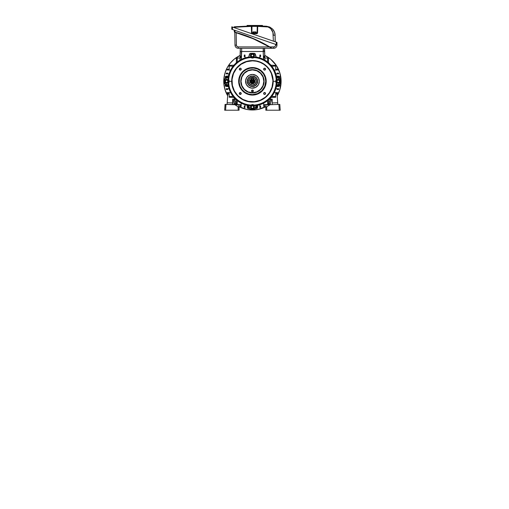<?xml version="1.0" encoding="UTF-8"?>
<svg xmlns="http://www.w3.org/2000/svg" width="509" height="509" viewBox="0 0 509 509"><rect width="100%" height="100%" fill="white"/><g stroke="black" fill="none" stroke-linecap="round" stroke-linejoin="round"><path stroke-width="0.76" d="M228.147 77.801L229.018 73.964L227.733 73.926L229.018 73.97A24.547 24.547 0 0 1 229.025 73.951L227.733 73.926L227.739 73.099L226.142 73.156L226.142 73.869L229.018 73.97A24.547 24.547 0 0 0 229.012 73.977L232.53 66.953L235.082 63.956L241.438 59.368L245.09 57.892A24.547 24.547 0 0 0 245.071 57.899L245.026 55.996L245.09 57.892L245.045 56.614L244.225 56.614L244.282 55.023L244.994 55.023L245.045 56.614L244.994 55.023L244.282 55.023L244.225 56.614L245.045 56.614M228.172 77.597A24.547 24.547 0 0 1 248.723 57.053M229.324 73.048L230.609 70.089L228.808 70.026L230.609 70.089L228.808 70.026L228.808 69.205L227.205 69.256L227.205 69.968L230.609 70.089A24.547 24.547 0 0 0 230.488 70.331M248.723 105.573A24.547 24.547 0 0 1 228.172 85.028M248.92 105.605L245.09 104.733L245.045 106.012L245.09 104.733L245.045 106.012L244.225 106.012L244.282 107.603L244.994 107.603L245.09 104.733L241.438 103.257L235.082 98.67L232.53 95.673L229.018 88.661A24.547 24.547 0 0 0 229.018 88.655A24.547 24.547 0 0 0 229.025 88.674L227.415 88.712L229.018 88.655L228.147 84.825M230.488 92.294A24.547 24.547 0 0 0 230.609 92.536L228.484 92.613L230.609 92.536L229.324 89.578M244.167 104.421L241.209 103.136L241.151 104.937L241.209 103.136L241.151 104.937L240.324 104.937L240.382 106.546L241.094 106.546L241.209 103.136A24.547 24.547 0 0 0 241.451 103.263M247.107 105.268L247.234 106.928L247.107 105.268L245.09 104.733A24.547 24.547 0 0 0 245.103 104.733M276.699 85.028A24.547 24.547 0 0 1 256.148 105.573M277.456 89.514L278.728 89.469L278.728 88.757L275.853 88.655A24.547 24.547 0 0 0 275.859 88.649L274.262 92.536L276.063 92.6L274.262 92.536L276.063 92.6L276.063 93.421L277.666 93.363L277.666 92.657L274.262 92.536A24.547 24.547 0 0 0 274.383 92.294M275.547 89.578L272.34 95.673L269.789 98.67L263.433 103.257L259.781 104.733L259.825 106.012L260.646 106.012L260.589 107.603L259.876 107.603L259.781 104.733A24.547 24.547 0 0 0 259.8 104.727M259.825 56.594L259.781 57.892L263.446 59.375L269.789 63.956L272.34 66.953L275.853 73.964A24.547 24.547 0 0 0 275.853 73.97A24.547 24.547 0 0 0 275.853 73.951L277.456 73.913L275.853 73.97L276.724 77.801M274.383 70.331A24.547 24.547 0 0 0 274.262 70.089L276.387 70.013L274.262 70.089L275.547 73.048M270.947 65.19L273.861 65.292L270.947 65.19A24.547 24.547 0 0 0 268.555 62.804L268.389 58.051L264.82 58.051L267.677 58.051L267.543 61.964L267.613 59.89L268.453 59.89L268.555 62.804L269.789 63.956M256.148 57.053A24.547 24.547 0 0 1 276.699 77.597M273.861 65.292L274.561 65.317L273.861 65.292L273.861 66.132L275.693 66.068L275.693 65.356L275.693 69.192L275.693 66.068L271.781 66.208L273.861 66.132L273.861 65.292L275.554 65.356M230.31 97.308L233.924 97.429L231.01 97.327L231.01 96.487L229.177 96.557L229.177 97.264L229.177 93.433L229.177 96.557L233.09 96.417L231.01 96.487L231.01 97.327L229.712 97.283M275.693 97.264L275.693 93.433L275.693 96.557L271.781 96.417L273.861 96.487L273.861 97.327L275.693 97.264L275.693 96.557L273.861 96.487L273.861 97.327L270.947 97.429L275.693 97.264M229.712 65.343L230.31 65.317L229.177 65.356L229.177 69.192L229.177 66.068L233.09 66.208L231.01 66.132L231.01 65.292L229.177 65.356L229.177 66.068L231.01 66.132L231.01 65.292L233.924 65.19L231.01 65.292M236.481 58.051L240.051 58.051L237.194 58.051L237.328 61.964L237.258 59.89L236.418 59.89L236.481 58.051L237.194 58.051L237.258 59.89L236.418 59.89L236.316 62.804L236.418 59.89M241.387 51.492L241.381 59.4L241.654 51.492L240.28 51.492L240.28 48.279L239.974 60.164L240.28 51.492L263.745 51.492L241.654 51.492L263.217 51.492L263.497 59.4L263.217 51.492L264.591 51.492L264.896 60.164L264.591 48.279L264.362 51.492M268.389 104.574L264.559 104.574L267.677 104.574L267.543 100.655L267.677 104.574L268.389 104.574L268.555 99.821L268.389 104.574M236.481 104.574L240.312 104.574L237.194 104.574L237.328 100.655L237.258 102.735L236.418 102.735L236.481 104.574L237.194 104.574L237.258 102.735L236.418 102.735L236.316 99.821L236.481 104.574M249.843 53.598L255.028 53.598L249.843 53.598M263.777 56.079L263.662 59.483L263.777 56.079L264.489 56.079L264.546 57.689L263.726 57.682L264.546 57.689L264.489 56.079L263.777 56.079L263.707 58.09M263.726 57.682L263.777 56.194M263.986 56.079L264.343 56.079M259.864 55.475L259.876 55.023L260.589 55.023L260.608 55.475L260.589 55.048L259.876 55.023L259.825 56.614L260.646 56.614L260.608 55.475L260.646 56.614L260.608 55.475L260.646 56.614L259.825 56.614L259.8 57.294M240.324 57.689L240.382 56.079L241.094 56.079L241.209 59.483L241.094 56.079L240.382 56.079L240.324 57.689L241.151 57.682L240.324 57.689M240.884 56.079L240.528 56.079M280.421 78.787L280.154 83.909L280.421 78.787M224.45 83.832L224.717 78.717L224.45 83.832M253.641 104.943L254.665 105.611A24.4 24.4 0 0 0 256.072 105.439L254.964 108.907L250.333 109.219A27.982 27.982 0 0 0 254.538 109.219L249.843 109.028L254.958 109.295L256.161 105.541L263.516 103.193L269.776 98.657L274.319 92.39L276.68 85.022A24.515 24.515 0 0 1 256.161 105.541A24.527 24.527 0 0 0 276.68 85.028L276.565 84.946A24.4 24.4 0 0 0 276.731 83.54L276.069 82.515M225.239 77.769L227.275 77.839L225.239 77.769L225.239 77.4L225.239 77.769M225.271 76.624L225.239 77.4L225.239 77.056L225.239 77.4L228.293 76.878L226.823 76.891L226.823 76.108L226.2 76.191L225.271 76.624L225.239 77.4L226.823 76.891L226.823 76.108L225.926 76.261M229.018 88.661L228.477 86.645L225.271 86.002L225.239 84.857L227.275 84.787L225.239 84.857L225.239 85.569M248.895 108.506L248.965 106.47L248.895 108.506L248.526 108.506L248.895 108.506M247.743 108.481L248.526 108.506L248.182 108.506L248.526 108.506L247.998 105.452L248.017 106.928L247.234 106.928L247.317 107.545L247.743 108.481L248.526 108.506L248.017 106.928L247.234 106.928L247.38 107.819M255.951 105.605L259.781 104.733L257.764 105.268L257.128 108.481L255.982 108.506L255.906 106.47L255.982 108.506L256.689 108.506M279.632 84.857L277.596 84.787L279.632 84.857L279.632 85.226L279.632 84.857M279.6 86.002L279.632 85.226L279.632 85.569L279.632 85.226L276.578 85.747L278.054 85.735L278.054 86.517L278.671 86.428L279.6 86.002L279.632 85.226L278.054 85.735L278.054 86.517L278.945 86.365M275.853 73.964L276.393 75.981L279.6 76.624L279.632 77.769L277.596 77.839L279.632 77.769L279.632 77.056M276.724 84.825L275.853 88.661L277.138 88.7L277.131 89.52L277.138 88.7L275.853 88.655L278.27 88.738M277.131 73.099L277.761 73.124L277.131 73.099L277.138 73.926L277.131 73.099L277.138 73.926L277.131 73.099L278.728 73.156L278.728 73.869L277.456 73.913M277.551 69.975L276.063 70.026L276.063 69.205L276.063 70.026L276.063 69.205L277.666 69.256L277.666 69.968L276.387 70.013M228.808 93.421L228.178 93.401L228.808 93.421L228.808 92.6L228.178 92.619L228.808 92.6L228.808 93.421L228.808 92.6L228.808 93.421L227.205 93.363L227.205 92.657L228.484 92.613M263.726 104.937L264.546 104.937L263.726 104.937L263.745 105.567L263.662 103.136L263.726 104.937L264.546 104.937L264.489 106.546L263.777 106.546L263.732 105.261M227.739 89.52L227.116 89.501L227.739 89.52L227.733 88.7L226.142 88.757L227.733 88.7L227.739 89.52L227.733 88.7L227.739 89.52L226.142 89.469L226.142 88.757L227.415 88.712M259.825 106.012L260.646 106.012L259.825 106.012L259.876 107.603L259.832 106.33M260.646 106.012L260.608 107.151L260.621 106.012M241.209 59.483L241.196 59.089M244.263 107.151L244.225 106.012L245.045 106.012L244.39 106.012M226.6 73.143L227.739 73.099L227.733 73.926L227.739 73.264M228.178 69.224L228.808 69.205L227.663 69.243L228.808 69.205L228.808 70.026L228.178 70M240.35 105.567L240.324 104.937L240.363 106.088L240.324 104.937L241.151 104.937L241.126 105.567M276.692 93.401L277.666 93.363L276.063 93.421L276.063 92.6L276.692 92.619L276.063 92.6L276.063 93.338M276.393 75.981L278.945 76.261M279.6 76.624L278.054 76.108L278.054 76.891L276.578 76.878L278.671 76.935L278.054 76.891L278.054 76.108M279.632 77.4L278.671 76.935L279.632 77.4L279.632 76.725M276.393 86.645L278.054 86.517L276.393 86.645L275.853 88.661M256.345 108.506L256.873 105.452L256.345 108.506L257.026 108.506L257.49 107.819M225.239 85.226L228.293 85.747L225.239 85.226L225.239 85.9L225.926 86.365M228.477 75.981L226.823 76.108L228.477 75.981L229.018 73.964M228.477 86.645L226.823 86.517L226.823 85.735L226.823 86.517L225.691 86.288L226.823 86.517M257.764 105.268L257.637 106.928L256.854 106.928L257.637 106.928L257.414 108.054L257.637 106.928M248.92 57.021L245.103 57.892M259.768 57.892L255.951 57.021M238.231 101.329L237.913 101.1M266.958 101.1L266.64 101.329M272.22 66.787L272.449 67.105M232.422 67.105L232.651 66.787M268.428 59.184L268.453 59.89L268.428 59.184M268.396 58.191L268.408 58.592L268.389 58.051L267.677 58.051L267.613 59.89L268.453 59.89M274.561 65.317L275.159 65.343L274.561 65.317M277.761 73.124L278.728 73.156L278.728 73.869L277.138 73.926M276.063 69.205L277.208 69.243L276.063 69.205L276.063 70.026L277.405 69.981M277.208 69.243L277.666 69.256L277.666 69.968M279.632 85.9L278.054 86.517M277.755 89.501L277.131 89.355M277.138 88.865L277.131 89.52M277.551 92.651L277.208 92.638L277.666 92.657L277.666 93.363M264.546 104.937L264.521 105.567L264.546 104.937M264.495 106.426L264.508 106.082L264.489 106.546L263.777 106.546M260.608 107.151L260.589 107.603L259.876 107.603M247.845 108.506L247.234 106.928M244.886 106.012L245.026 106.635M241.094 106.546L240.382 106.546L240.363 106.088M241.151 104.937L240.407 104.937M227.319 93.37L228.178 93.401L227.205 93.363L227.205 92.657M226.6 89.482L227.116 89.501L226.142 89.469L226.142 88.757M225.239 76.725L226.823 76.108M227.733 73.76L227.109 73.9M227.205 69.968L227.205 69.256L227.663 69.243M241.151 57.682L241.094 56.079M244.225 106.012L244.25 106.635M244.282 107.603L244.994 107.603M263.745 105.567L263.77 106.279M264.508 106.082L264.521 105.567M228.178 92.619L227.466 92.644M227.739 73.099L227.116 73.124M226.142 73.156L226.142 73.869M228.808 70.026L228.808 69.205M278.27 73.881L278.608 73.875M278.608 73.156L278.27 73.143M277.761 88.719L277.138 88.7M278.728 89.469L278.728 88.757M277.208 92.638L276.692 92.619M233.924 65.19L235.082 63.956M245.09 57.892L245.65 57.727M270.947 97.429L269.789 98.67M263.662 103.136L260.703 104.421M236.316 99.821L235.082 98.67M251.592 81.784L251.471 81.313A0.961 0.961 0 0 0 252.439 82.273A0.961 0.961 0 0 0 253.399 81.313L253.698 81.313A1.26 1.26 0 0 1 252.439 82.573A1.26 1.26 0 0 1 251.172 81.313L253.399 81.313A0.961 0.961 0 0 1 252.439 82.273A0.961 0.961 0 0 1 251.471 81.313L251.592 80.842M253.278 80.842L253.278 81.784M252.928 82.14L251.942 82.14M249.913 81.313A2.526 2.526 0 0 1 251.516 78.959A2.526 2.526 0 0 0 252.439 83.832A2.526 2.526 0 0 0 253.355 78.959A2.526 2.526 0 0 1 254.958 81.313L254.5 81.313L254.958 81.313A2.526 2.526 0 0 1 252.439 83.832A2.526 2.526 0 0 1 249.913 81.313L250.371 81.313L249.913 81.313M253.355 78.959L253.355 79.461A2.061 2.061 0 0 1 252.439 83.374A2.061 2.061 0 0 1 250.371 81.313L250.975 82.77L252.439 83.374L253.896 82.77L254.5 81.313L253.355 79.461L253.355 79.938L251.268 79.608L250.371 81.313A2.061 2.061 0 0 1 251.516 79.461L251.516 78.959L251.516 79.938L253.355 79.938L253.355 78.329L253.126 79.709L251.745 79.709L251.745 78.329L253.126 78.329L253.126 79.709L251.516 79.709L251.745 78.329L253.126 78.329L251.745 78.1L251.516 79.461L251.745 78.1L253.126 78.1L253.355 78.959M251.172 81.313L251.541 80.422L252.439 80.053L253.329 80.422L253.698 81.313L253.329 82.203L252.439 82.573L251.541 82.203L251.172 81.313A1.26 1.26 0 0 1 252.439 80.053A1.26 1.26 0 0 1 253.698 81.313L251.471 81.313A0.961 0.961 0 0 1 252.439 80.346A0.961 0.961 0 0 1 253.399 81.313A0.961 0.961 0 0 0 252.439 80.346A0.961 0.961 0 0 0 251.471 81.313L251.172 81.313M251.942 80.486L252.928 80.486M239.058 110.211L239.058 104.574L225.99 104.409L225.582 110.211L238.142 110.211L238.142 106.833L234.884 104.72L225.073 104.377L224.666 110.211L225.582 110.211L225.99 104.409L225.143 104.377L224.666 110.211L239.058 110.211L239.058 107.424L238.142 106.833L238.142 110.211L239.058 110.211M231.321 110.211L229.731 110.211M227.746 110.211L228.356 110.211M238.791 107.253L239.058 104.867L234.884 104.72L238.988 107.38M227.803 94.006L227.186 102.754L232.549 102.945L232.702 99.134L232.81 104.644L232.549 102.945L227.186 102.754L227.071 104.447L227.803 94.006L229.177 94.05L227.803 94.006M235.05 101.609L234.967 99.21L233.854 97.429L234.967 99.21L235.05 101.609M236.386 101.787L235.094 101.743L236.386 101.787M234.484 104.701L233.135 99.147L232.702 99.134L234.248 99.185L235.788 103.83L235.775 104.746L235.788 103.83L234.528 103.785L234.484 104.701M233.135 99.147L234.248 99.185L235.788 103.83L234.528 103.785L233.135 99.147M256.332 81.033L256.326 81.033A3.9 3.9 0 0 1 252.718 85.2A3.9 3.9 0 0 1 248.545 81.593L249.881 84.259L252.718 85.2L255.384 83.864L256.326 81.033L254.99 78.361L252.152 77.425L249.486 78.761L248.545 81.593A3.9 3.9 0 0 1 252.152 77.425A3.9 3.9 0 0 1 256.326 81.033L256.332 81.033M253.234 78.92L254.691 80.18L254.831 82.108L253.985 83.304L252.12 83.813L250.784 83.222L249.919 81.491L250.53 79.659L251.764 78.882M251.516 90.946A0.916 0.916 0 0 0 252.439 91.862A0.916 0.916 0 0 0 253.355 90.946A0.916 0.916 0 0 1 252.439 91.862A0.916 0.916 0 0 1 251.516 90.946L252.439 91.862L253.355 90.946L252.439 90.029L251.516 90.946A0.916 0.916 0 0 1 252.439 90.029A0.916 0.916 0 0 1 253.355 90.946M252.439 86.358L252.439 86.587A5.275 5.275 0 0 1 247.158 81.313A5.275 5.275 0 0 1 252.439 76.038L250.415 76.439L248.704 77.584L247.559 79.296L247.158 81.313L248.048 84.246L250.415 86.186L253.463 86.485L256.167 85.041L257.611 82.343L257.312 79.296L255.365 76.923L253.463 76.14L252.439 76.267A5.045 5.045 0 0 0 247.387 81.313A5.045 5.045 0 0 0 252.439 86.358A5.045 5.045 0 0 1 247.387 81.313A5.045 5.045 0 0 1 252.439 76.267A5.045 5.045 0 0 1 257.484 81.313A5.045 5.045 0 0 1 252.439 86.358A5.045 5.045 0 0 0 257.484 81.313A5.045 5.045 0 0 0 252.439 76.267L252.439 76.038A5.275 5.275 0 0 1 257.713 81.313A5.275 5.275 0 0 1 252.439 86.587L250.504 85.976M231.729 81.313L231.964 81.313A20.468 20.468 0 0 1 252.439 60.838A20.468 20.468 0 0 1 272.907 81.313L273.142 81.313A20.71 20.71 0 0 0 252.439 60.603A20.71 20.71 0 0 0 231.729 81.313L231.684 81.313A20.754 20.754 0 0 1 252.439 60.558A20.754 20.754 0 0 1 273.187 81.313L275.649 81.313L276.183 79.538A23.815 23.815 0 0 0 254.207 57.562L252.432 58.096L250.663 57.562A23.815 23.815 0 0 0 228.687 79.538L229.222 81.313L231.684 81.313A20.754 20.754 0 0 0 252.439 102.067A20.754 20.754 0 0 0 273.187 81.313L273.142 81.313A20.71 20.71 0 0 1 252.439 102.023A20.71 20.71 0 0 1 231.729 81.313A20.71 20.71 0 0 1 252.439 60.603A20.71 20.71 0 0 1 273.142 81.313L273.187 81.313A20.754 20.754 0 0 0 252.439 60.558A20.754 20.754 0 0 0 231.684 81.313L231.729 81.313A20.71 20.71 0 0 0 252.439 102.023A20.71 20.71 0 0 0 273.142 81.313L271.348 73.481L269.458 69.937L266.913 66.838L263.808 64.293L260.271 62.397L256.428 61.233L252.439 60.838L246.496 61.723L241.062 64.293L236.609 68.327L233.523 73.481L232.066 79.309L232.358 85.308L234.382 90.965L237.957 95.787L242.787 99.363L248.443 101.393L254.443 101.685L260.271 100.222L265.424 97.136L269.458 92.683L272.022 87.255L272.907 81.313A20.468 20.468 0 0 1 252.439 101.781A20.468 20.468 0 0 1 231.964 81.313L231.729 81.313M238.67 81.313L239.128 81.313A13.304 13.304 0 0 1 252.439 68.009A13.304 13.304 0 0 1 265.743 81.313L266.201 81.313A13.762 13.762 0 0 0 252.439 67.551A13.762 13.762 0 0 0 238.67 81.313A13.762 13.762 0 0 1 252.439 67.551A13.762 13.762 0 0 1 266.201 81.313L265.151 86.581L262.167 91.041L257.7 94.025L252.439 95.075L247.17 94.025L242.704 91.041L239.72 86.581L238.67 81.313L239.72 76.045L242.704 71.578L247.17 68.594L252.439 67.551L257.7 68.594L262.167 71.578L265.151 76.045L266.201 81.313A13.762 13.762 0 0 1 252.439 95.075A13.762 13.762 0 0 1 238.67 81.313A13.762 13.762 0 0 0 252.439 95.075A13.762 13.762 0 0 0 266.201 81.313L265.743 81.313L265.17 77.451L263.497 73.92L260.875 71.025L257.529 69.02L253.737 68.072L249.843 68.263L246.165 69.58L243.028 71.903L240.7 75.039L239.389 78.717L239.198 82.617L240.146 86.403L242.15 89.749L245.045 92.377L248.577 94.044L252.439 94.617L257.529 93.605L261.842 90.717L264.725 86.403L265.743 81.313A13.304 13.304 0 0 1 252.439 94.617A13.304 13.304 0 0 1 239.128 81.313L238.67 81.313M259.316 81.313A6.884 6.884 0 0 0 258.502 78.068L259.316 81.313A6.884 6.884 0 0 1 252.439 88.191A6.884 6.884 0 0 1 245.554 81.313A6.884 6.884 0 0 1 252.439 74.429A6.884 6.884 0 0 1 259.316 81.313L258.502 84.558A6.884 6.884 0 0 0 259.316 81.313M258.158 77.495A6.884 6.884 0 0 0 256.256 75.587L258.502 78.068M255.683 75.243A6.884 6.884 0 0 0 249.187 75.243L252.439 74.429L256.256 75.593M248.615 75.587A6.884 6.884 0 0 0 246.712 77.495L249.194 75.243M246.369 78.068A6.884 6.884 0 0 0 246.369 84.558L245.586 80.638L246.712 77.489M241.024 81.313A11.408 11.408 0 0 0 252.439 92.721A11.408 11.408 0 0 0 263.847 81.313L264.088 81.313A11.65 11.65 0 0 1 252.439 92.962A11.65 11.65 0 0 1 240.782 81.313L240.782 81.313A11.65 11.65 0 0 1 252.439 69.663A11.65 11.65 0 0 1 264.088 81.313L263.847 81.313A11.408 11.408 0 0 0 252.439 69.905A11.408 11.408 0 0 0 241.024 81.313L241.896 76.948L244.371 73.245L248.068 70.77L252.439 69.905L256.803 70.77L260.506 73.245L262.975 76.948L263.847 81.313L262.975 85.677L260.506 89.38L256.803 91.855L252.439 92.721L248.068 91.855L244.371 89.38L241.896 85.677L241.024 81.313M239.306 69.148A0.961 0.961 0 0 0 240.273 70.108A0.961 0.961 0 0 0 241.234 69.148A0.961 0.961 0 0 1 240.273 70.108A0.961 0.961 0 0 1 239.306 69.148A0.961 0.961 0 0 1 240.273 68.187A0.961 0.961 0 0 1 241.234 69.148A0.961 0.961 0 0 0 240.954 68.467L241.069 69.682L239.904 70.038L239.325 68.957L240.273 68.187A0.961 0.961 0 0 0 239.306 69.148M263.637 69.148A0.961 0.961 0 0 0 264.597 70.108L263.637 69.148A0.961 0.961 0 0 1 264.597 68.187A0.961 0.961 0 0 1 265.564 69.148A0.961 0.961 0 0 1 264.597 70.108A0.961 0.961 0 0 1 263.637 69.148L263.916 68.467A0.961 0.961 0 0 0 263.637 69.148L263.656 69.332M264.604 70.108A0.961 0.961 0 0 0 265.278 69.828L264.788 70.089M263.637 93.478A0.961 0.961 0 0 0 263.916 94.159L263.637 93.478A0.961 0.961 0 0 1 264.597 92.511A0.961 0.961 0 0 1 265.564 93.478A0.961 0.961 0 0 1 264.597 94.439A0.961 0.961 0 0 1 263.637 93.478L264.597 92.511L265.564 93.478A0.961 0.961 0 0 0 264.597 92.511A0.961 0.961 0 0 0 263.637 93.478L263.656 93.662M264.597 94.439A0.961 0.961 0 0 0 265.564 93.478L265.138 94.28L264.063 94.28M239.306 93.478A0.961 0.961 0 0 0 240.948 94.159A0.961 0.961 0 0 0 241.234 93.478A0.961 0.961 0 0 1 240.273 94.439A0.961 0.961 0 0 1 239.306 93.478A0.961 0.961 0 0 1 240.273 92.511A0.961 0.961 0 0 1 241.234 93.478A0.961 0.961 0 0 0 239.593 92.797L240.808 92.676L241.069 94.012L239.733 94.28L239.472 92.943M265.564 69.148A0.961 0.961 0 0 0 263.923 68.467L265.138 68.346L265.399 69.682M251.236 57.682L250.205 57.014A24.4 24.4 0 0 0 248.799 57.186L244.95 57.956L241.355 59.426L235.094 63.969L230.552 70.236L228.191 77.603A24.527 24.527 0 0 1 248.716 57.065A24.515 24.515 0 0 0 228.21 77.591A24.515 24.515 0 0 1 248.71 57.084L249.906 53.719L252.439 53.439L254.964 53.719L256.072 57.186A24.4 24.4 0 0 0 254.665 57.014L253.641 57.682M228.802 82.515L228.14 83.54A24.4 24.4 0 0 0 228.306 84.946L224.844 83.839L224.564 81.313L224.634 79.302L225.207 78.392L228.306 77.68A24.4 24.4 0 0 0 228.14 79.08L228.802 80.11M251.236 104.943L250.205 105.611L250.663 105.064A23.815 23.815 0 0 1 228.687 83.082L228.242 83.578A24.298 24.298 0 0 0 250.167 105.503L252.432 104.53L253.851 104.86L254.665 105.611A3.213 3.213 0 0 0 250.205 105.611A24.4 24.4 0 0 1 248.799 105.439L249.607 108.436L250.333 109.219L249.518 108.538L248.71 105.541A24.527 24.527 0 0 1 228.191 85.028L230.552 92.39L235.094 98.657L241.355 103.193L248.723 105.56L249.518 108.538L250.333 109.219A27.982 27.982 0 0 0 254.538 109.219L255.353 108.538L256.161 105.541L255.263 108.436L254.449 109.111A27.874 27.874 0 0 1 250.422 109.111L249.715 108.691L248.799 105.439A24.4 24.4 0 0 0 250.205 105.611L250.167 105.503A24.298 24.298 0 0 1 228.242 83.578L228.14 83.54A24.4 24.4 0 0 0 228.306 84.946L225.315 84.144L224.533 83.412L225.207 84.233L228.21 85.035A24.515 24.515 0 0 0 248.71 105.541A24.515 24.515 0 0 1 228.21 85.035L225.207 84.233L224.634 83.323A27.874 27.874 0 0 1 224.634 79.302L224.533 79.213A27.982 27.982 0 0 0 224.533 83.412A27.982 27.982 0 0 1 224.533 79.213L225.315 78.481L228.306 77.68A24.4 24.4 0 0 0 228.14 79.08L228.242 79.048A24.298 24.298 0 0 1 250.167 57.116L250.205 57.014A24.4 24.4 0 0 0 248.799 57.186L249.518 54.081L248.71 57.084L249.518 54.081L250.422 53.515A27.874 27.874 0 0 1 254.449 53.515L254.538 53.407A27.982 27.982 0 0 0 250.333 53.407L249.518 54.081L250.333 53.407A27.982 27.982 0 0 1 254.538 53.407L255.263 54.189L256.072 57.186A24.4 24.4 0 0 0 254.665 57.014L254.704 57.116A24.298 24.298 0 0 1 276.629 79.048L276.731 79.08A24.4 24.4 0 0 0 276.565 77.68L280.026 78.78L280.306 81.313L280.026 83.845L276.565 84.946A24.4 24.4 0 0 0 276.731 83.54L276.629 83.578A24.298 24.298 0 0 1 254.704 105.503L254.665 105.611A24.4 24.4 0 0 0 256.072 105.439L256.161 105.541A24.515 24.515 0 0 0 276.661 85.035L279.664 84.233L276.565 84.946L279.664 84.233L280.338 83.412A27.982 27.982 0 0 0 280.338 79.213L280.236 79.302A27.874 27.874 0 0 1 280.236 83.323L279.556 84.144L280.338 83.412A27.982 27.982 0 0 0 280.338 79.213L279.664 78.392L276.661 77.591L274.319 70.236L269.776 63.969L263.516 59.426L256.148 57.065A24.515 24.515 0 0 1 276.661 77.591A24.527 24.527 0 0 0 256.154 57.065L255.353 54.081L254.538 53.407L255.353 54.081L256.161 57.084A24.515 24.515 0 0 1 276.661 77.591L279.664 78.392L280.338 79.213L279.556 78.481L276.565 77.68A24.4 24.4 0 0 1 276.731 79.08A3.213 3.213 0 0 0 276.731 83.54L275.98 82.732L275.649 81.313L273.187 81.313A20.754 20.754 0 0 1 252.439 102.067A20.754 20.754 0 0 1 231.684 81.313L229.222 81.313L228.687 83.082A23.815 23.815 0 0 0 250.663 105.064L252.432 104.53L254.207 105.064A23.815 23.815 0 0 0 276.183 83.082A23.815 23.815 0 0 1 254.207 105.064L254.704 105.503A24.298 24.298 0 0 0 276.629 83.578L275.649 81.313L276.629 79.048A24.298 24.298 0 0 0 254.704 57.116L254.207 57.562A23.815 23.815 0 0 1 276.183 79.538L276.731 79.08L276.069 80.11M251.821 104.765L253.049 104.765M228.98 80.702L228.98 81.924M275.891 81.924L275.891 80.702M253.049 57.854L251.821 57.854M250.167 57.116A24.298 24.298 0 0 0 228.242 79.048L228.687 79.538A23.815 23.815 0 0 1 250.663 57.562L250.205 57.014A3.213 3.213 0 0 0 254.665 57.014L253.851 57.765L252.432 58.096L251.02 57.765L250.205 57.014A3.213 3.213 0 0 0 254.665 57.014L253.851 57.765L252.432 58.096L250.167 57.116M246.712 85.13A6.884 6.884 0 0 0 248.615 87.039L246.369 84.558M249.187 87.383A6.884 6.884 0 0 0 255.683 87.383L251.764 88.159L248.615 87.033M256.256 87.039A6.884 6.884 0 0 0 258.158 85.13L255.677 87.383M228.14 79.08L228.891 79.894L229.222 81.313L228.891 82.732L228.14 83.54A3.213 3.213 0 0 0 228.14 79.08M225.207 78.392L224.533 79.213L225.213 78.399M264.088 81.313L263.198 85.773L260.672 89.552L256.892 92.078L252.439 92.962L247.978 92.078L244.199 89.552L241.673 85.773L240.782 81.313L241.673 76.853L244.199 73.073L247.978 70.547L252.439 69.663L256.892 70.547L260.672 73.073L263.198 76.853L264.088 81.313M240.273 68.187L240.808 68.346M258.502 84.558L258.158 85.137M252.439 76.267L254.366 76.649M255.238 77.114L256.002 77.743M256.631 78.507L257.382 80.327M257.484 81.313L257.096 83.241M256.631 84.119L256.002 84.882M255.238 85.506L253.418 86.263M249.633 85.506L248.869 84.882M248.239 84.119L247.489 82.299M247.387 81.313L247.775 79.379M248.239 78.507L248.869 77.743M249.633 77.114L251.452 76.363M253.285 90.596A0.916 0.916 0 0 0 252.617 90.048M252.254 90.048A0.916 0.916 0 0 0 251.586 90.596M252.699 53.521A1.998 1.998 0 0 1 254.417 55.774A1.998 1.998 0 0 1 252.171 57.492A1.998 1.998 0 0 0 254.417 55.774A1.998 1.998 0 0 0 252.699 53.521L252.68 53.687A1.832 1.832 0 0 1 254.252 55.748A1.832 1.832 0 0 1 252.19 57.326L250.975 56.62L250.619 55.265L251.325 54.049L252.68 53.687L253.896 54.393L254.252 55.748L253.552 56.963L252.19 57.326A1.832 1.832 0 0 1 250.619 55.265A1.832 1.832 0 0 1 252.68 53.687L252.699 53.521A1.998 1.998 0 0 0 250.453 55.239A1.998 1.998 0 0 0 252.171 57.492A1.998 1.998 0 0 1 250.453 55.239A1.998 1.998 0 0 1 252.699 53.521L251.223 53.916L250.453 55.239L250.848 56.722L252.171 57.492L253.647 57.097L254.417 55.774L254.023 54.291L252.699 53.521M253.482 56.314L253.66 55.004L252.61 54.196L251.389 54.698L251.211 56.009L252.26 56.817L253.482 56.314L252.26 56.817L251.211 56.009L251.389 54.698L252.61 54.196L253.66 55.004L253.482 56.314M223.763 81.313A28.676 28.676 0 0 1 240.14 55.411L234.248 59.146L230.272 63.122L227.148 67.799L224.997 72.991L223.903 78.501L223.903 84.125L224.997 89.635L227.676 95.775A28.676 28.676 0 0 1 223.763 81.313M264.731 55.411A28.676 28.676 0 0 1 281.108 81.313L279.874 72.991L276.279 65.381L270.623 59.146L264.731 55.411M238.918 106.597L246.84 109.435L252.439 109.982L258.031 109.435L265.952 106.597M277.195 95.775L279.874 89.635L281.108 81.313A28.676 28.676 0 0 1 277.195 95.775M265.813 106.674A28.676 28.676 0 0 1 239.058 106.674M275.064 46.37L274.128 46.873L269.757 46.904A139.434 139.434 0 0 0 269.426 46.707A139.434 139.434 0 0 1 269.757 46.904L272.016 48.279L273.766 48.279A3.213 3.213 0 0 0 276.979 45.072L276.578 44.709L276.979 44.849L276.966 42.374L231.792 26.818L231.792 29.293L276.864 44.811M270.158 47.14L270.514 47.356M270.743 47.496L269.757 46.904L273.766 46.904L273.766 48.279L273.766 46.904A1.832 1.832 0 0 0 275.604 45.072L275.293 46.09M270.419 47.299L270.094 47.102L270.419 47.299M271.806 48.145L273.766 48.279A3.213 3.213 0 0 0 276.979 45.072L276.928 42.362L276.292 42.145L276.292 44.614L232.479 29.528L232.479 27.06L276.292 42.145L276.292 44.614L276.775 44.779M271.354 47.961L271.959 48.279L238.212 48.279L271.959 48.279L269.312 46.904L238.212 46.904L238.212 48.279A3.213 3.213 0 0 1 234.999 45.123A3.213 3.213 0 0 0 238.212 48.279L238.212 46.904L237.2 46.599L236.418 45.454L236.163 32.735L253.196 38.741L269.312 46.904L238.212 46.904A1.832 1.832 0 0 1 236.373 45.104L236.163 32.735L234.776 32.29L234.999 45.123L234.776 32.29L244.854 35.248L236.221 32.519A139.434 139.434 0 0 0 235.005 32.182L235.005 30.394L234.515 30.228M235.094 32.207A139.434 139.434 0 0 1 236.221 32.519L236.163 32.735A139.205 139.205 0 0 1 269.312 46.904L271.838 48.215M253.285 38.531L261.486 42.355L244.854 35.248M275.604 44.378L275.604 45.072L276.979 45.072L275.604 45.072L275.604 44.378M234.312 31.997L234.312 30.158L234.312 31.997L235.005 32.182A139.434 139.434 0 0 1 269.426 46.707L261.486 42.355M240.28 51.492L263.217 51.492L263.217 48.279L263.484 51.492M241.654 51.492L241.654 48.279L241.654 51.492M271.647 48.05L272.016 48.272M234.999 45.123L236.373 45.104L234.999 45.123M271.227 47.891L271.558 48.069M234.77 32.118L235.005 30.394M270.871 47.572L270.285 47.222M234.604 32.073L236.221 32.519M271.959 48.279L269.312 46.904M272.926 32.468L273.384 41.14L272.926 32.468L270.718 28.599L267.995 26.964L257.694 26.385L257.586 32.799L256.663 33.702L252.337 33.702L251.58 33.301L251.3 25.934L251.306 26.385L234.019 27.238A0.458 0.458 0 0 1 234.439 26.792L251.3 25.94A0.458 0.458 0 0 1 251.306 25.934L253.278 25.914A228.821 228.821 0 0 0 252.668 25.914L253.616 25.914M250.924 25.94L248.271 25.997M249.626 25.959L249.983 25.953M248.939 25.978L248.85 25.45M253.278 25.914L253.876 25.908A228.821 228.821 0 0 1 254.5 25.908L258.158 25.94M252.718 26.373L251.306 26.385L251.306 25.934L251.58 33.301M257.172 33.549L257.586 32.799L256.084 32.799L257.121 32.799L257.236 26.385L257.694 25.934L257.236 26.385L255.543 26.366L257.236 26.385L257.694 25.934L256.784 26.379M254.71 26.36L255.543 26.366M247.081 25.45L262.472 25.45L255.353 25.45L255.353 25.914A228.821 228.821 0 0 0 255.124 25.908A228.821 228.821 0 0 1 255.353 25.914L255.353 25.45L253.647 25.45L253.647 25.914L253.647 25.45L247.081 25.45L247.081 26.029L247.565 26.016L247.202 26.029M255.124 25.908A228.821 228.821 0 0 0 254.5 25.908A228.821 228.821 0 0 0 253.876 25.908L254.5 25.908A228.821 228.821 0 0 0 253.647 25.914L249.932 25.953M257.637 25.934L234.439 26.792A0.458 0.458 0 0 0 234.019 27.238L234.013 27.588L234.484 27.238L234.299 27.683M275.083 41.725L275.114 35.223L274.421 31.876L275.114 35.223L275.229 41.776L274.071 41.382L274.905 41.668M252.159 33.683L256.663 33.702C257.21 33.645 257.516 33.346 257.586 32.799L257.694 26.385L266.398 26.672C271.1 27.015 273.448 31.66 273.282 35.223L272.926 32.461M260.035 25.978L266.423 26.22L269.745 27.034L272.538 29.007L274.421 31.876L272.544 29.007L269.745 27.034L266.423 26.22L260.379 25.984M256.771 25.921L256.065 25.914M262.472 25.45L262.472 26.048L258.12 25.94A228.821 228.821 0 0 0 258.12 25.94L258.12 25.94M260.417 25.984L261.295 26.01M256.663 33.25L255.582 33.25L256.663 33.25L256.663 33.702L257.121 32.799L257.236 26.385L257.694 26.385L257.236 26.385L257.694 26.385L257.7 25.934L257.694 26.385L251.764 26.385L251.306 25.934A0.458 0.458 0 0 1 251.764 26.385L251.879 32.799L252.916 32.799L251.879 32.799L251.974 26.379M266.423 26.22L266.398 26.672L266.423 26.22L269.745 27.034L272.538 29.007C274.224 30.845 275.083 32.92 275.114 35.223L273.282 35.223M273.734 41.261L274.077 41.382M253.552 25.914L254.481 25.908M257.121 32.799L257.586 32.799M252.337 33.25L252.337 33.702L251.879 32.799L251.414 32.799C251.484 33.346 251.79 33.645 252.337 33.702M234.471 27.747L234.464 27.066M251.414 32.799L251.879 32.799M234.439 26.792L234.484 27.238L251.631 26.379M257.236 26.385A0.458 0.458 0 0 1 257.694 25.934M247.565 26.016L248.952 25.978M260.703 25.997L260.309 25.984L260.703 25.997L260.703 25.45M231.792 26.818L231.792 29.293L232.479 29.528L232.479 27.06L231.792 26.818M231.843 29.312L232.479 29.528M280.224 81.58A1.998 1.998 0 0 1 277.978 83.291A1.998 1.998 0 0 1 276.26 81.046A1.998 1.998 0 0 0 277.978 83.291A1.998 1.998 0 0 0 280.224 81.58L280.058 81.555A1.832 1.832 0 0 1 277.997 83.132A1.832 1.832 0 0 1 276.425 81.071L277.125 79.856L278.487 79.493L279.702 80.199L280.058 81.555L279.352 82.77L277.997 83.132L276.781 82.426L276.425 81.071A1.832 1.832 0 0 1 278.487 79.493A1.832 1.832 0 0 1 280.058 81.555L280.224 81.58A1.998 1.998 0 0 0 278.506 79.328A1.998 1.998 0 0 0 276.26 81.046A1.998 1.998 0 0 1 278.506 79.328A1.998 1.998 0 0 1 280.224 81.58L279.829 80.098L278.506 79.328L277.03 79.722L276.26 81.046L276.654 82.528L277.978 83.291L279.454 82.903L280.224 81.58M277.43 82.363L278.747 82.534L279.556 81.491L279.053 80.263L277.736 80.085L276.928 81.135L277.43 82.363L276.928 81.135L277.736 80.085L279.053 80.263L279.556 81.491L278.747 82.534L277.43 82.363M252.171 109.098A1.998 1.998 0 0 1 250.453 106.852A1.998 1.998 0 0 1 252.699 105.134A1.998 1.998 0 0 0 250.453 106.852A1.998 1.998 0 0 0 252.171 109.098L252.19 108.939A1.832 1.832 0 0 1 250.619 106.871A1.832 1.832 0 0 1 252.68 105.299L253.896 106.006L254.252 107.361L253.552 108.576L252.19 108.939L250.975 108.232L250.619 106.871L251.325 105.662L252.68 105.299A1.832 1.832 0 0 1 254.252 107.361A1.832 1.832 0 0 1 252.19 108.939L252.171 109.098A1.998 1.998 0 0 0 254.417 107.386A1.998 1.998 0 0 0 252.699 105.134A1.998 1.998 0 0 1 254.417 107.386A1.998 1.998 0 0 1 252.171 109.098L253.647 108.71L254.417 107.386L254.023 105.904L252.699 105.134L251.223 105.528L250.453 106.852L250.848 108.334L252.171 109.098M251.389 106.311L251.211 107.622L252.26 108.43L253.482 107.927L253.66 106.616L252.61 105.802L251.389 106.311L252.61 105.802L253.66 106.616L253.482 107.927L252.26 108.43L251.211 107.622L251.389 106.311M224.647 81.046A1.998 1.998 0 0 1 226.893 79.328A1.998 1.998 0 0 1 228.611 81.58A1.998 1.998 0 0 0 226.893 79.328A1.998 1.998 0 0 0 224.647 81.046L224.813 81.071A1.832 1.832 0 0 1 226.874 79.493A1.832 1.832 0 0 1 228.452 81.555L227.746 82.77L226.384 83.132L225.169 82.426L224.813 81.071L225.519 79.856L226.874 79.493L228.089 80.199L228.452 81.555A1.832 1.832 0 0 1 226.384 83.132A1.832 1.832 0 0 1 224.813 81.071L224.647 81.046A1.998 1.998 0 0 0 226.365 83.291A1.998 1.998 0 0 0 228.611 81.58A1.998 1.998 0 0 1 226.365 83.291A1.998 1.998 0 0 1 224.647 81.046L225.042 82.528L226.365 83.291L227.841 82.903L228.611 81.58L228.223 80.098L226.893 79.328L225.417 79.722L224.647 81.046M227.44 80.263L226.123 80.085L225.315 81.135L225.824 82.363L227.135 82.534L227.943 81.491L227.44 80.263L227.943 81.491L227.135 82.534L225.824 82.363L225.315 81.135L226.123 80.085L227.44 80.263M265.813 104.574L265.813 110.211L279.288 110.211L278.881 104.409L269.986 104.72L266.729 106.833L266.729 110.211L266.729 106.833L265.813 107.424L265.813 110.211L280.204 110.211L279.797 104.377L278.881 104.409L279.288 110.211L280.204 110.211L279.797 104.377L265.813 104.867L269.986 104.72L265.813 107.424L265.813 104.574M275.14 110.211L273.549 110.211M269.904 99.21L269.821 101.609L269.904 99.21L271.017 97.429L269.904 99.21M272.169 99.134L272.328 102.945L277.685 102.754L277.068 94.006L275.693 94.05L277.068 94.006L277.799 104.447L277.685 102.754L272.328 102.945L272.169 99.134L271.736 99.147L270.343 103.785L269.083 103.83L270.623 99.185L272.169 99.134M268.485 101.787L269.776 101.743L268.485 101.787M269.096 104.746L269.083 103.83L269.096 104.746M270.387 104.701L270.343 103.785L270.387 104.701M272.06 104.644L272.328 102.945L272.06 104.644M270.623 99.185L271.736 99.147L270.343 103.785L269.083 103.83L270.623 99.185M256.332 32.977L255.582 33.25L256.332 33.25L255.582 32.977L255.83 31.908L256.084 32.977L255.83 31.908L255.27 31.94L255.27 32.977L252.668 32.977L255.582 33.25L255.582 31.94L255.582 32.977L252.668 32.977M255.429 32.977L255.429 31.94L255.429 32.977M253.158 31.914L255.27 31.94L253.686 31.94L253.686 32.977L253.686 31.94L253.158 32.442L252.96 31.94L253.571 31.889L253.482 32.442L253.158 31.914M252.916 31.94L252.916 32.977L253.126 31.889M256.084 32.977L256.084 31.94L253.571 31.889L255.842 31.914M252.96 32.977L252.96 31.94L252.96 32.977M254.036 32.977L254.036 31.94L254.036 32.977M253.018 33.25L255.849 33.25M253.158 32.442L253.482 32.442"/></g></svg>
